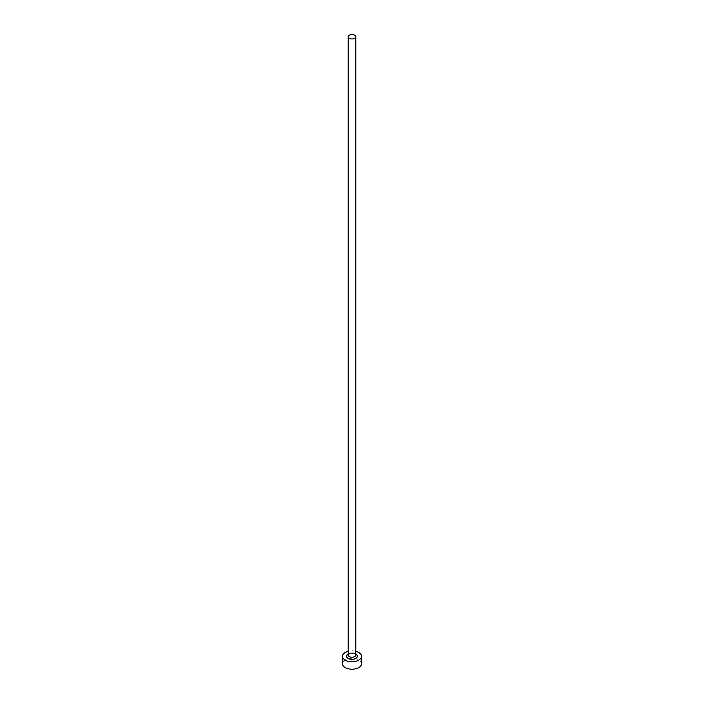 <?xml version="1.0" encoding="UTF-8"?>
<svg xmlns="http://www.w3.org/2000/svg" width="704" height="704" viewBox="0 0 704 704"><rect width="100%" height="100%" fill="white"/><g stroke="black" fill="none" stroke-linecap="round" stroke-linejoin="round"><path stroke-width="0.53" stroke-dasharray="3.52 2.64" d="M361.486 663.74A9.486 5.474 0 0 0 358.706 659.868A9.486 5.474 0 0 0 348.374 658.68A9.486 5.474 0 0 0 342.514 663.74M355.793 651.288A9.486 5.474 0 0 0 348.207 651.288M348.207 654.157A5.315 3.062 180 0 1 355.758 654.139A5.315 3.062 180 0 1 355.793 654.157M354.684 653.514A3.793 2.191 0 0 0 350.548 653.039A3.793 2.191 0 0 0 348.207 655.063C346.192 655.389 352.15 652.309 355.001 654.21L355.793 655.063A3.793 2.191 0 0 0 354.684 653.514"/><path stroke-width="1.06" d="M349.316 38.298A3.793 2.191 0 0 0 353.452 38.773A3.793 2.191 0 0 0 355.793 36.749A3.793 2.191 0 0 0 354.684 35.2A3.793 2.191 0 0 0 350.548 34.725A3.793 2.191 0 0 0 348.207 36.749A3.793 2.191 0 0 0 349.316 38.298M348.207 651.288A9.486 5.474 0 0 0 342.514 656.304A9.486 5.474 0 0 0 345.294 660.176A9.486 5.474 0 0 0 355.626 661.364A9.486 5.474 0 0 0 361.486 656.304A9.486 5.474 0 0 0 358.706 652.432A9.486 5.474 0 0 0 355.793 651.288M342.514 656.304L342.514 663.74A9.486 5.474 0 0 0 345.294 667.612A9.486 5.474 0 0 0 355.626 668.8A9.486 5.474 0 0 0 361.486 663.74L361.486 656.304M355.793 654.157A5.315 3.062 180 0 1 355.74 658.486A5.315 3.062 180 0 1 348.242 658.478A5.315 3.062 180 0 1 348.207 654.157M348.207 36.749L348.207 655.063A3.793 2.191 0 0 0 349.316 656.612A3.793 2.191 0 0 0 353.452 657.087A3.793 2.191 0 0 0 355.793 655.063L355.793 36.749"/></g></svg>
